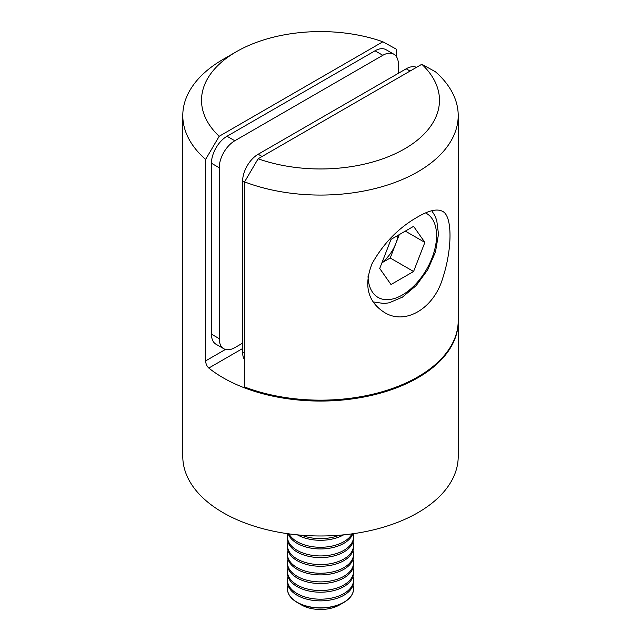 <?xml version="1.0" encoding="UTF-8"?>
<svg xmlns="http://www.w3.org/2000/svg" width="641" height="641" viewBox="0 0 641 641"><rect width="100%" height="100%" fill="white"/><g stroke="black" fill="none" stroke-linecap="round" stroke-linejoin="round"><path stroke-width="0.96" d="M382.869 41.777A118.978 68.691 0 0 0 236.369 51.705A118.978 68.691 0 0 0 219.182 136.285L382.869 41.777L396.434 49.237L396.434 56.68M219.182 136.285L205.617 159.409L205.617 360.899L225.464 349.441M242.602 348.536L208.798 368.054A137.711 79.508 0 0 0 362.814 397.212A137.711 79.508 0 0 0 458.211 321.558A137.711 79.508 0 0 0 458.203 321.101M205.617 159.409A137.711 79.508 180 0 1 182.789 115.564A137.711 79.508 180 0 1 223.124 59.349L236.369 51.705M208.798 368.054C206.859 366.211 205.793 363.824 205.617 360.899M182.789 115.564L182.789 456.48A137.711 79.508 0 0 0 205.617 500.317A137.711 79.508 0 0 0 223.124 512.696A137.711 79.508 0 0 0 373.198 529.931A137.711 79.508 0 0 0 458.211 456.48L458.211 321.558M211.442 334.145L219.23 338.64A22.034 12.724 120 0 0 223.797 348.728L216.001 344.233A22.034 12.724 -60 0 1 211.442 334.145L211.442 163.239A22.034 12.724 -60 0 1 227.018 136.253L375.033 50.799A22.034 12.724 -60 0 1 386.042 49.71L393.838 54.205A22.034 12.724 120 0 0 382.821 55.302L375.033 50.799M219.23 338.64L219.23 167.734L211.442 163.239M223.797 348.728A22.034 12.724 120 0 0 234.814 347.638L242.602 343.143M393.838 54.205A22.034 12.724 120 0 1 398.398 64.292L398.398 73.29M227.018 136.253L234.814 140.756L382.821 55.302M234.814 140.756A22.034 12.724 120 0 0 219.23 167.734M244.566 359.753A22.034 12.724 -60 0 1 242.602 352.133L244.566 353.271M244.566 182.364L242.602 181.227L242.602 352.133M242.602 181.227A22.034 12.724 -60 0 1 258.179 154.241L262.073 156.492M410.088 71.039L406.186 68.795L258.179 154.241M406.186 68.795A22.034 12.724 -60 0 1 416.498 67.337M417.876 216.834C429.069 210.328 437.298 208.509 442.562 211.37C452.466 215.777 452.498 248.812 442.57 278.651C433.572 308.874 404.896 325.556 384.255 312.343C367.678 301.599 363.615 285.365 372.068 263.635C383.542 243.187 398.806 227.587 417.876 216.834M421.818 64.268L258.131 158.768A118.978 68.691 0 0 0 404.631 148.848A118.978 68.691 0 0 0 421.818 64.268L435.383 71.728A137.711 79.508 180 0 1 458.211 115.564A137.711 79.508 180 0 1 385.722 185.586A137.711 79.508 180 0 1 244.566 181.892L244.566 386.98A137.711 79.508 0 0 0 385.722 390.681A137.711 79.508 0 0 0 458.211 320.652L458.211 115.564M244.566 181.892L258.131 158.768M379.72 268.475L391.002 239.381L413.581 226.345L424.871 242.402L413.581 271.496L391.002 284.532L379.72 268.475M405.32 231.113L424.871 242.402M399.295 234.59L390.217 258.011L413.581 271.496M381.924 262.794L390.217 258.011M382.068 262.417A27.651 15.961 120 0 0 395.858 243.46A27.651 15.961 120 0 0 398.101 235.279M301.703 535.243A33.052 19.078 0 0 0 339.297 535.243M297.4 534.858A33.052 19.078 0 0 0 343.6 534.858M288.947 533.873A33.052 19.078 0 0 0 320.5 547.278A33.052 19.078 0 0 0 352.053 533.873M288.146 533.761A33.052 19.078 0 0 0 320.5 548.944A33.052 19.078 0 0 0 352.854 533.761M287.897 533.729A33.052 19.078 0 0 0 287.448 536.854A33.052 19.078 0 0 0 320.5 555.931A33.052 19.078 0 0 0 353.552 536.854A33.052 19.078 0 0 0 353.103 533.729M287.448 536.854L287.448 538.52A33.052 19.078 0 0 0 320.5 557.598A33.052 19.078 0 0 0 353.552 538.52L353.552 536.854M288.009 542.014A33.052 19.078 0 0 0 287.448 545.507A33.052 19.078 0 0 0 320.5 564.585A33.052 19.078 0 0 0 353.552 545.507A33.052 19.078 0 0 0 352.991 542.014M287.448 545.507L287.448 547.174A33.052 19.078 0 0 0 320.5 566.251A33.052 19.078 0 0 0 353.552 547.174L353.552 545.507M288.009 550.667A33.052 19.078 0 0 0 287.448 554.153A33.052 19.078 0 0 0 320.5 573.238A33.052 19.078 0 0 0 353.552 554.153A33.052 19.078 0 0 0 352.991 550.667M287.448 554.153L287.448 555.827A33.052 19.078 0 0 0 320.5 574.905A33.052 19.078 0 0 0 353.552 555.827L353.552 554.153M288.009 559.313A33.052 19.078 0 0 0 287.448 562.806A33.052 19.078 0 0 0 320.5 581.892A33.052 19.078 0 0 0 353.552 562.806A33.052 19.078 0 0 0 352.991 559.313M287.448 562.806L287.448 564.473A33.052 19.078 0 0 0 320.5 583.558A33.052 19.078 0 0 0 353.552 564.473L353.552 562.806M288.009 567.966A33.052 19.078 0 0 0 287.448 571.46A33.052 19.078 0 0 0 320.5 590.545A33.052 19.078 0 0 0 353.552 571.46A33.052 19.078 0 0 0 352.991 567.966M287.448 571.46L287.448 573.126A33.052 19.078 0 0 0 320.5 592.212A33.052 19.078 0 0 0 353.552 573.126L353.552 571.46M288.009 576.62A33.052 19.078 0 0 0 287.448 580.113A33.052 19.078 0 0 0 320.5 599.191A33.052 19.078 0 0 0 353.552 580.113A33.052 19.078 0 0 0 352.991 576.62M287.448 580.113L287.448 581.78A33.052 19.078 0 0 0 320.5 600.865A33.052 19.078 0 0 0 353.552 581.78L353.552 580.113M288.009 585.273A33.052 19.078 0 0 0 287.448 588.767A33.052 19.078 0 0 0 311.943 607.195A33.052 19.078 0 0 0 353.552 588.767A33.052 19.078 0 0 0 352.991 585.273M287.448 588.855A33.052 19.078 0 0 0 287.448 588.935A33.052 19.078 0 0 0 297.128 602.428L301.446 604.928A26.938 15.552 0 0 0 313.529 608.95A26.938 15.552 0 0 0 339.554 604.928L343.872 602.428A33.052 19.078 0 0 0 353.552 588.935A33.052 19.078 0 0 0 353.552 588.855M297.128 602.428A33.052 19.078 0 0 0 311.943 607.372A33.052 19.078 0 0 0 343.872 602.428M368.038 276.463A48.476 27.988 120 0 0 416.538 283.218A48.476 27.988 120 0 0 425.536 212.932M431.77 210.753L434.886 215.688L436.737 220.368L438.492 234.181L435.495 251.913L427.723 269.789L416.225 285.541L402.42 297.152L389.231 302.784L384.199 303.538L373.118 301.911"/></g></svg>
